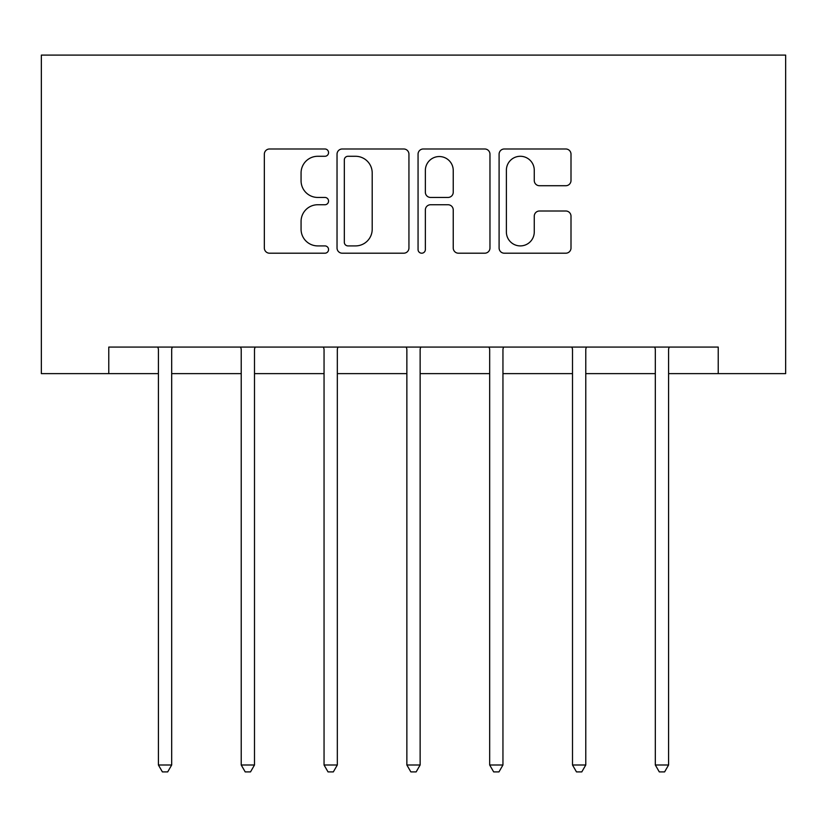 <?xml version="1.0" encoding="UTF-8"?>
<svg xmlns="http://www.w3.org/2000/svg" width="827" height="827" viewBox="0 0 827 827"><rect width="100%" height="100%" fill="white"/><g stroke="black" fill="none" stroke-linecap="round" stroke-linejoin="round"><path stroke-width="1.24" d="M328.557 152.633A3.649 3.649 0 0 0 324.918 148.984L269.55 148.984A5.21 5.21 0 0 0 264.34 154.194L264.34 247.997A5.21 5.21 0 0 0 269.55 253.207L324.918 253.207A3.649 3.649 0 0 0 328.557 249.558A3.649 3.649 0 0 0 324.918 245.908L317.744 245.908A16.674 16.674 0 0 1 301.069 229.234L301.069 221.419A16.674 16.674 0 0 1 317.744 204.745L324.918 204.745A3.649 3.649 0 0 0 328.557 201.095A3.649 3.649 0 0 0 324.918 197.446L317.744 197.446A16.674 16.674 0 0 1 301.069 180.772L301.069 172.957A16.674 16.674 0 0 1 317.744 156.282L324.918 156.282A3.649 3.649 0 0 0 328.557 152.633M565.792 185.724A5.21 5.21 0 0 0 571.002 180.513L571.002 154.194A5.21 5.21 0 0 0 565.792 148.984L504.305 148.984A5.21 5.21 0 0 0 499.094 154.194L499.094 247.997A5.21 5.21 0 0 0 504.305 253.207L565.792 253.207A5.21 5.21 0 0 0 571.002 247.997L571.002 216.209A5.21 5.21 0 0 0 565.792 210.999L539.473 210.999A5.21 5.21 0 0 0 534.263 216.209L534.263 231.963A13.935 13.935 0 0 1 520.328 245.908A13.935 13.935 0 0 1 506.382 231.963L506.382 170.217A13.935 13.935 0 0 1 520.328 156.282A13.935 13.935 0 0 1 534.263 170.217L534.263 180.513A5.21 5.21 0 0 0 539.473 185.724L565.792 185.724M108.771 373.628L108.771 347.082L718.229 347.082L718.229 373.628L785.65 373.628L785.65 55.099L41.35 55.099L41.35 373.628L158.412 373.628M408.941 154.194A5.21 5.21 0 0 0 403.731 148.984L342.244 148.984A5.21 5.21 0 0 0 337.034 154.194L337.034 247.997A5.21 5.21 0 0 0 342.244 253.207L403.731 253.207A5.21 5.21 0 0 0 408.941 247.997L408.941 154.194M423.269 148.984L484.756 148.984A5.21 5.21 0 0 1 489.966 154.194L489.966 247.997A5.21 5.21 0 0 1 484.756 253.207L458.447 253.207A5.21 5.21 0 0 1 453.237 247.997L453.237 209.955A5.21 5.21 0 0 0 448.027 204.745L430.567 204.745A5.21 5.21 0 0 0 425.357 209.955L425.357 249.558A3.649 3.649 0 0 1 421.708 253.207A3.649 3.649 0 0 1 418.059 249.558L418.059 154.194A5.21 5.21 0 0 1 423.269 148.984M171.685 373.628L241.226 373.628M254.499 373.628L324.05 373.628M337.323 373.628L406.863 373.628M420.137 373.628L489.677 373.628M502.95 373.628L572.501 373.628M585.774 373.628L655.315 373.628M668.588 373.628L718.229 373.628M347.971 156.282A3.649 3.649 0 0 0 344.321 159.931L344.321 242.259A3.649 3.649 0 0 0 347.971 245.908L355.527 245.908A16.674 16.674 0 0 0 372.202 229.234L372.202 172.957A16.674 16.674 0 0 0 355.527 156.282L347.971 156.282M453.237 170.476A13.935 13.935 0 0 0 439.292 156.541A13.935 13.935 0 0 0 425.357 170.476L425.357 192.236A5.21 5.21 0 0 0 430.567 197.446L448.027 197.446A5.21 5.21 0 0 0 453.237 192.236L453.237 170.476M172.378 347.082L172.068 347.867A5.313 5.313 0 0 0 171.685 349.852L171.685 764.996L158.412 764.996L158.412 349.852A5.313 5.313 0 0 0 158.029 347.867L157.709 347.082M171.685 764.996L167.705 771.901L162.392 771.901L158.412 764.996M255.202 347.082L254.881 347.867A5.313 5.313 0 0 0 254.499 349.852L254.499 764.996L241.226 764.996L241.226 349.852A5.313 5.313 0 0 0 240.843 347.867L240.533 347.082M254.499 764.996L250.519 771.901L245.205 771.901L241.226 764.996M338.016 347.082L337.705 347.867A5.313 5.313 0 0 0 337.323 349.852L337.323 764.996L324.05 764.996L324.05 349.852A5.313 5.313 0 0 0 323.667 347.867L323.347 347.082M337.323 764.996L333.333 771.901L328.03 771.901L324.05 764.996M420.829 347.082L420.519 347.867A5.313 5.313 0 0 0 420.137 349.852L420.137 764.996L406.863 764.996L406.863 349.852A5.313 5.313 0 0 0 406.481 347.867L406.171 347.082M420.137 764.996L416.157 771.901L410.843 771.901L406.863 764.996M503.653 347.082L503.333 347.867A5.313 5.313 0 0 0 502.95 349.852L502.95 764.996L489.677 764.996L489.677 349.852A5.313 5.313 0 0 0 489.295 347.867L488.984 347.082M502.95 764.996L498.97 771.901L493.667 771.901L489.677 764.996M586.467 347.082L586.157 347.867A5.313 5.313 0 0 0 585.774 349.852L585.774 764.996L572.501 764.996L572.501 349.852A5.313 5.313 0 0 0 572.119 347.867L571.798 347.082M585.774 764.996L581.794 771.901L576.481 771.901L572.501 764.996M669.291 347.082L668.971 347.867A5.313 5.313 0 0 0 668.588 349.852L668.588 764.996L655.315 764.996L655.315 349.852A5.313 5.313 0 0 0 654.932 347.867L654.622 347.082M668.588 764.996L664.608 771.901L659.295 771.901L655.315 764.996"/></g></svg>
